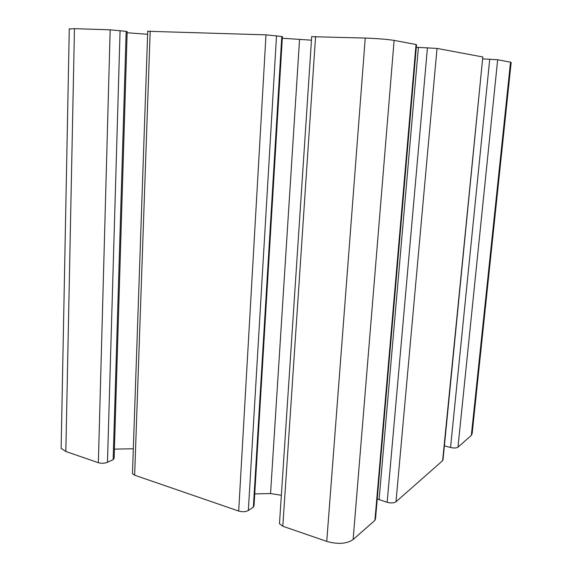 <?xml version="1.0" encoding="UTF-8"?>
<svg xmlns="http://www.w3.org/2000/svg" width="572" height="572" viewBox="0 0 572 572"><rect width="100%" height="100%" fill="white"/><g stroke="black" fill="none" stroke-linecap="round" stroke-linejoin="round"><path stroke-width="0.86" d="M377.241 498.92L387.151 502.302C391.019 503.296 393.965 503.124 395.988 501.78L442.628 460.689L443.014 459.745L482.804 56.978L442.628 460.689M416.309 47.29L437.022 48.42L482.804 56.978M444.401 445.853L450.543 447.49C453.953 448.255 456.427 448.148 457.972 447.168L471.335 435.392L472.157 433.504L511.161 62.441L510.524 62.162L471.335 435.392M482.94 58.859L497.661 59.753L510.524 62.162M61.19 445.602L61.133 448.355L65.837 451.501L98.355 462.698C101.523 463.577 104.569 463.442 107.472 462.305L113.156 459.616L114.135 458.129L127.17 31.624L126.162 31.36L113.156 459.616M69.269 29.029L74.467 28.657L110.16 29.816L126.162 31.36M127.141 32.761L147.626 34.284M114.414 449.12L133.319 448.777M132.497 472.486L132.461 473.688L134.649 475.203L238.688 511.046C242.449 512.104 245.667 511.919 248.341 510.481L253.367 507.107L254.032 505.619L282.404 36.744L281.789 36.508L253.367 507.107M147.726 31.274L265.987 34.849L281.789 36.508M282.311 38.252L311.461 40.183M254.74 493.893L270.549 493.572L281.36 495.259M279.565 522.358L279.472 523.745L282.811 526.247L326.741 541.384C337.888 544.523 346.675 543.908 353.117 539.553L374.925 520.341L375.539 518.64L416.523 44.752L416.03 44.494L374.925 520.341M311.697 36.687L365.236 38.059C377.82 38.56 387.444 39.339 394.101 40.39L416.03 44.494M418.389 47.326L379.072 499.814M427.448 47.655L387.151 502.302M437.022 48.42L395.988 501.78M489.732 59.145L450.543 447.49M497.661 59.753L457.972 447.168M74.467 28.657L65.837 451.501M110.16 29.816L98.355 462.698M120.077 30.581L107.472 462.305M150.186 31.11L134.649 475.203M265.987 34.849L238.688 511.046M276.526 35.686L248.341 510.481M299.535 39.539L270.549 493.572M315.572 36.458L282.811 526.247M365.236 38.059L326.741 541.384M394.101 40.39L353.117 539.553M69.276 28.679L61.133 448.355M147.733 31.124L132.461 473.688M311.704 36.501L279.472 523.745"/></g></svg>
